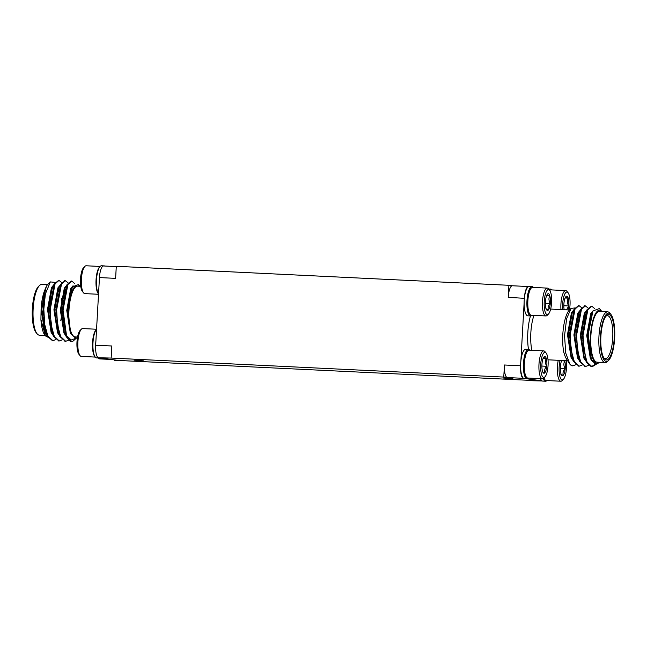 <?xml version="1.0" encoding="UTF-8"?>
<svg xmlns="http://www.w3.org/2000/svg" width="647" height="647" viewBox="0 0 647 647"><rect width="100%" height="100%" fill="white"/><g stroke="black" fill="none" stroke-linecap="round" stroke-linejoin="round"><path stroke-width="0.97" d="M530.726 380.404L118.393 360.444A12.099 3.567 -87.2 0 0 118.482 360.452L134.608 361.228M528.462 378.058A14.695 4.327 -87.2 0 1 527.054 378.746L524.28 378.616A14.695 4.327 -87.2 0 1 523.52 378.341L523.48 378.309A14.695 4.327 -87.2 0 1 520.609 365.773A12.099 3.567 92.8 0 0 523.48 378.333L507.313 377.549A12.099 3.567 -87.2 0 1 504.442 364.997L503.762 377.072L111.163 358.066L111.834 345.991L95.667 345.207A12.099 3.567 -87.2 0 0 98.538 357.759L98.587 357.767A14.695 4.327 92.8 0 0 99.347 358.042A14.695 4.327 92.8 0 0 99.913 357.945L98.587 357.767M526.254 378.705L541.96 380.832A14.695 4.327 -87.2 0 1 540.488 378.641M117.026 360.258A14.695 4.327 92.8 0 0 117.786 360.533A14.695 4.327 92.8 0 0 118.344 360.436L99.913 357.945M531.971 315.267A14.695 4.327 -87.2 0 1 530.564 315.954L527.798 315.817A14.695 4.327 -87.2 0 1 524.127 302.82L520.867 361.115A14.695 4.327 -87.2 0 1 525.704 349.267L528.478 349.396A14.695 4.327 -87.2 0 1 529.804 350.221M99.193 282.246L99.444 277.749A14.695 4.327 92.8 0 0 99.193 282.246L95.934 340.54A14.695 4.327 92.8 0 0 95.683 345.045L95.934 340.54M535.975 287.551L533.088 287.163M528.607 286.556A12.099 3.567 92.8 0 0 528.518 286.548A12.099 3.567 92.8 0 0 524.385 298.162A14.695 4.327 -87.2 0 1 528.607 286.581L528.656 286.564A14.695 4.327 -87.2 0 1 529.214 286.467L531.988 286.605A14.695 4.327 -87.2 0 1 533.322 287.422M596.453 364.115L592.078 366.784L587.08 362.094L583.918 350.577L583.044 335.3L587.864 309.703L591.795 306.209L594.601 308.522M588.527 365.385L585.656 366.469L580.666 361.778L577.504 350.27L576.631 334.984L581.451 309.387L585.381 305.902L588.083 308.037M582.106 365.078L579.243 366.162L574.253 361.471L571.091 349.954L570.217 334.677L575.037 309.08L578.96 305.586L581.669 307.729M584.435 317.062L584.726 319.4M583.416 346.428L582.89 348.911M575.693 364.762L572.821 365.854L570.816 365.11A30.247 8.912 92.8 0 0 572.611 365.838A30.247 8.912 92.8 0 0 572.716 365.846M595.644 364.083L591.269 366.744L586.279 362.053L582.243 335.259L586.999 309.784L591.39 306.225M585.26 366.428L579.866 361.746L579.324 360.525L575.83 334.952L580.585 309.468L584.977 305.918M585.648 358.373L585.26 359.247M578.847 366.121L573.452 361.43L572.91 360.217L569.409 334.636L574.172 309.161L578.555 305.61M583.926 319.359L584.176 322.449M583.165 343.201L582.615 346.388M579.235 358.058L578.847 358.939M601.888 311.539A26.616 7.845 92.8 0 0 590.485 336.424A26.616 7.845 92.8 0 0 599.429 362.296L594.884 363.832L591.293 359.045L588.244 334.256L592.951 310.972L599.405 308.53L601.888 311.539M607.63 311.822L599.551 311.425A25.403 7.489 92.8 0 0 590.84 336.44A25.403 7.489 92.8 0 0 597.092 362.183L605.18 362.571A25.403 7.489 -87.2 0 1 598.928 336.836A25.403 7.489 -87.2 0 1 607.63 311.822A25.403 7.489 -87.2 0 1 609.878 313.172L610.865 314.369A24.198 7.133 92.8 0 0 600.44 336.909A24.198 7.133 92.8 0 0 608.641 360.347A24.198 7.133 92.8 0 0 614.65 338.211A24.198 7.133 92.8 0 0 610.865 314.369M608.641 360.347L607.541 361.447A25.403 7.489 -87.2 0 1 605.18 362.571M614.221 338.155A22.742 6.705 -87.2 0 1 604.452 358.762A22.742 6.705 -87.2 0 1 600.861 336.925A22.742 6.705 -87.2 0 1 606.538 315.542A22.742 6.705 -87.2 0 1 614.221 338.155M569.772 364.043L565.429 357.298L563.788 352.308A26.616 7.845 -87.2 0 1 569.417 310.059L571.115 308.368L566.651 318.583L564.548 335.704L565.737 353.076L569.878 364.164L570.816 365.11M577.512 319.036A26.616 7.845 -87.2 0 1 577.884 321.357M577.116 347.285A26.616 7.845 -87.2 0 1 576.623 349.655M577.658 322.772A25.403 7.489 92.8 0 0 577.278 320.233M574.002 311.336A25.403 7.489 92.8 0 0 573.541 310.867M572.53 358.794A25.403 7.489 92.8 0 0 572.951 358.171M576.461 348.49A25.403 7.489 92.8 0 0 576.978 345.902M530.71 380.711L542.178 380.962L527.256 380.242A12.099 3.567 -87.2 0 1 527.159 380.234M507.313 377.549L503.762 377.072M98.538 357.759L111.163 358.066M503.56 378.042L512.934 378.738L503.56 378.042M134.05 360.153L143.432 360.848L134.05 360.153M99.452 277.579L115.619 278.364L116.29 266.289L508.898 285.295L508.218 297.369A12.099 3.567 -87.2 0 1 512.351 285.764A12.099 3.567 -87.2 0 1 512.44 285.78M512.392 285.772L508.898 285.295M576.72 350.31L577.237 348.321M578.636 317.556L578.289 315.687M574.876 307.956L571.115 308.368M565.429 357.298L563.788 352.308M603.958 358.082A21.537 6.349 92.8 0 0 605.366 358.705A21.537 6.349 92.8 0 0 612.717 338.049A21.537 6.349 92.8 0 0 607.444 315.687A21.537 6.349 92.8 0 0 605.988 316.173M592.652 361.689L590.339 358.519L586.732 335.591L590.703 313.674L592.967 310.94M585.802 360.994L583.926 358.212L580.31 335.275L584.29 313.366L586.554 310.633M585.947 359.279L585.584 359.756M579.388 360.678L577.512 357.904L573.897 334.968L577.868 313.059L580.141 310.317M584.848 315.493L585.236 317.111M583.715 349.129L583.19 350.965M579.534 358.972L579.162 359.449M572.975 360.371L571.091 357.589L567.484 334.653L571.455 312.744L573.719 310.01M578.426 315.178L578.822 316.795M577.302 348.822L576.768 350.658M573.113 358.656L572.749 359.134M590.962 358.179L587.533 335.623L591.504 313.714L592.951 310.972M586.611 361.034L584.977 358.745M585.745 360.84L584.192 357.063L581.111 335.316L585.09 313.407L586.999 309.784M586.045 311.878L587.395 310.649M580.189 360.719L578.564 358.43M579.324 360.525L577.779 356.748L574.698 335L578.677 313.083L580.585 309.468M579.631 311.571L580.974 310.342M585.228 314.183L585.648 315.534M583.99 351.006L583.465 352.599M573.776 360.411L572.15 358.123M572.91 360.217L571.366 356.44L568.284 334.693L572.255 312.784L574.172 309.161M573.218 311.256L574.56 310.026M578.814 313.876L579.235 315.218M577.569 350.698L577.051 352.291M546.036 308.522C545.429 308.926 546.222 309.395 548.413 309.937C547.637 307.746 548.252 305.594 550.282 303.5C548.713 300.839 548.543 298.218 549.772 295.647C547.588 295.113 546.796 294.636 547.394 294.231A8.379 2.467 -87.2 0 1 547.532 294.086A8.379 2.467 -87.2 0 1 549.772 295.647A8.379 2.467 -87.2 0 1 550.282 303.5A8.379 2.467 -87.2 0 1 548.413 309.937A8.379 2.467 -87.2 0 1 546.755 310.01A8.379 2.467 -87.2 0 1 546.036 308.522A8.379 2.467 -87.2 0 1 545.526 300.669A8.379 2.467 -87.2 0 1 547.394 294.231M546.666 295.493L549.772 295.647M545.405 303.265L550.282 303.5M551.567 297.749A12.544 3.696 -87.2 0 1 548.462 314.054A12.544 3.696 -87.2 0 1 544.208 301.906A12.544 3.696 -87.2 0 1 549.618 290.22A12.544 3.696 -87.2 0 1 551.567 297.749M548.462 314.054L547.2 315.324A13.935 4.108 -87.2 0 1 545.898 315.938A13.935 4.108 -87.2 0 1 542.469 301.817A13.935 4.108 -87.2 0 1 547.249 288.101A13.935 4.108 -87.2 0 1 548.478 288.837L549.618 290.22M545.898 315.938L531.268 315.235A13.935 4.108 -87.2 0 1 530.039 314.491A13.935 4.108 -87.2 0 1 527.871 306.128A13.935 4.108 -87.2 0 1 531.316 288.012A13.935 4.108 -87.2 0 1 532.618 287.389L547.249 288.101M531.316 288.012L530.686 288.643A13.239 3.898 92.8 0 0 527.378 301.09A13.239 3.898 92.8 0 0 529.464 313.803L530.039 314.491M524.127 302.82A14.695 4.327 -87.2 0 1 524.377 298.316L508.218 297.369M530.564 315.954A14.695 4.327 -87.2 0 1 526.893 302.958A14.695 4.327 -87.2 0 1 531.988 286.605M568.203 298.138C566.028 297.604 565.235 297.127 565.834 296.722A8.379 2.467 -87.2 0 1 565.963 296.577A8.379 2.467 -87.2 0 1 568.203 298.138A8.379 2.467 -87.2 0 1 568.713 305.991C567.152 303.33 566.982 300.709 568.203 298.138L565.106 297.984M563.836 305.756L568.713 305.991A8.379 2.467 -87.2 0 1 568.009 309.905M566.562 309.832L568.713 305.991M564.16 309.719A8.379 2.467 -87.2 0 1 563.966 303.16A8.379 2.467 -87.2 0 1 565.834 296.722M562.728 309.646A12.544 3.696 -87.2 0 1 563.982 296.116A12.544 3.696 -87.2 0 1 568.058 292.711A12.544 3.696 -87.2 0 1 570.007 300.24A12.544 3.696 -87.2 0 1 569.441 309.97M560.957 309.557A13.935 4.108 -87.2 0 1 565.68 290.592A13.935 4.108 -87.2 0 1 566.918 291.328L568.058 292.711M549.796 290.454A13.935 4.108 -87.2 0 1 551.05 289.88L565.68 290.592M549.149 289.654A14.695 4.327 -87.2 0 1 549.861 289.185A14.695 4.327 -87.2 0 1 550.419 289.096A14.695 4.327 -87.2 0 1 551.754 289.913M520.609 365.773L520.617 365.612A14.695 4.327 -87.2 0 1 520.867 361.115M542.526 371.313C541.919 371.718 542.712 372.187 544.903 372.729C544.127 370.537 544.742 368.394 546.772 366.291C545.203 363.63 545.033 361.01 546.262 358.438C544.078 357.904 543.286 357.427 543.884 357.023A8.379 2.467 -87.2 0 1 544.022 356.877A8.379 2.467 -87.2 0 1 546.262 358.438A8.379 2.467 -87.2 0 1 546.772 366.291A8.379 2.467 -87.2 0 1 544.903 372.729A8.379 2.467 -87.2 0 1 543.245 372.801A8.379 2.467 -87.2 0 1 542.526 371.313A8.379 2.467 -87.2 0 1 542.016 363.46A8.379 2.467 -87.2 0 1 543.884 357.023M543.157 358.292L546.262 358.438M541.895 366.056L546.772 366.291M548.058 360.541A12.544 3.696 -87.2 0 1 544.952 376.853A12.544 3.696 -87.2 0 1 540.698 364.698A12.544 3.696 -87.2 0 1 546.108 353.011A12.544 3.696 -87.2 0 1 548.058 360.541M544.952 376.853L543.69 378.115A13.935 4.108 -87.2 0 1 542.388 378.73A13.935 4.108 -87.2 0 1 538.959 364.617A13.935 4.108 -87.2 0 1 543.739 350.892A13.935 4.108 -87.2 0 1 544.968 351.628L546.108 353.011M542.388 378.73L527.758 378.026A13.935 4.108 -87.2 0 1 526.521 377.282A13.935 4.108 -87.2 0 1 524.361 368.927A13.935 4.108 -87.2 0 1 527.806 350.803A13.935 4.108 -87.2 0 1 529.109 350.181L543.739 350.892M527.806 350.803L527.176 351.434A13.239 3.898 92.8 0 0 523.868 363.881A13.239 3.898 92.8 0 0 525.954 376.594L526.521 377.282M527.054 378.746A14.695 4.327 -87.2 0 1 523.383 365.911A14.695 4.327 -87.2 0 1 528.478 349.396A27.829 8.201 -87.2 0 1 527.815 332.687A27.829 8.201 -87.2 0 1 530.459 315.946M546.893 380.549A14.695 4.327 -87.2 0 1 545.494 381.237L542.72 381.099A14.695 4.327 -87.2 0 1 541.96 380.832M560.965 373.804C560.351 374.209 561.143 374.678 563.335 375.22C562.558 373.028 563.181 370.885 565.203 368.782C563.642 366.121 563.472 363.501 564.694 360.929A8.379 2.467 -87.2 0 1 565.203 368.782A8.379 2.467 -87.2 0 1 563.335 375.22A8.379 2.467 -87.2 0 1 561.685 375.292A8.379 2.467 -87.2 0 1 560.965 373.804A8.379 2.467 -87.2 0 1 560.456 365.951A8.379 2.467 -87.2 0 1 561.733 360.468M561.596 360.775L564.694 360.929A8.379 2.467 -87.2 0 0 564.588 360.605M560.326 368.547L565.203 368.782M566.254 360.686A12.544 3.696 -87.2 0 1 566.489 363.032A12.544 3.696 -87.2 0 1 563.391 379.336A12.544 3.696 -87.2 0 1 559.526 374.848A12.544 3.696 -87.2 0 1 560.067 360.387M563.391 379.336L562.122 380.606A13.935 4.108 -87.2 0 1 560.828 381.22A13.935 4.108 -87.2 0 1 558.256 360.298M560.828 381.22L546.189 380.517A13.935 4.108 -87.2 0 1 544.96 379.773A13.935 4.108 -87.2 0 1 543.949 377.856M543.755 378.05A13.239 3.898 92.8 0 0 544.394 379.085L544.96 379.773M545.494 381.237A14.695 4.327 -87.2 0 1 544.734 380.962A14.695 4.327 -87.2 0 1 543.165 378.527M96.565 329.283A14.695 4.327 92.8 0 0 93.629 337.079A14.695 4.327 92.8 0 0 96.581 357.904L99.347 358.042M96.201 329.711A13.935 4.108 92.8 0 0 93.152 337.362A13.935 4.108 92.8 0 0 94.899 356.578M96.565 329.242L82.662 328.571A13.935 4.108 92.8 0 0 81.368 329.186A13.935 4.108 92.8 0 0 78.513 336.65A13.935 4.108 92.8 0 0 80.082 355.672A13.935 4.108 92.8 0 0 81.32 356.408L95.246 357.087M81.368 329.186L80.099 330.455A12.544 3.696 92.8 0 0 77.535 337.176A12.544 3.696 92.8 0 0 78.942 354.289L80.082 355.672M113.912 359.837A14.695 4.327 92.8 0 0 115.012 360.395L117.786 360.533M98.522 358.163L98.384 357.993A13.935 4.108 92.8 0 0 98.522 358.163A13.935 4.108 92.8 0 0 99.751 358.899L111.025 359.449M104.814 266.038A14.695 4.327 92.8 0 0 104.28 265.901A14.695 4.327 92.8 0 0 103.738 265.982M104.28 265.901L101.506 265.763A14.695 4.327 92.8 0 0 97.139 274.288A14.695 4.327 92.8 0 0 98.53 293.989M99.711 266.92A13.935 4.108 92.8 0 0 96.662 274.571A13.935 4.108 92.8 0 0 98.409 293.787M100.107 266.451L86.172 265.78A13.935 4.108 92.8 0 0 84.878 266.394A13.935 4.108 92.8 0 0 82.023 273.859A13.935 4.108 92.8 0 0 83.592 292.881A13.935 4.108 92.8 0 0 84.83 293.617L98.514 294.28M84.878 266.394L83.609 267.664A12.544 3.696 92.8 0 0 81.045 274.377A12.544 3.696 92.8 0 0 82.452 291.498L83.592 292.881M55.165 282.399L50.361 281.914L45.371 293.981A30.247 8.912 92.8 0 0 43.147 316.981L43.406 298.793L46.349 286.395L44.279 291.368C42.573 296.245 41.513 302.181 41.093 309.169L44.708 332.105L47.757 335.761M52.779 333.965L53.143 333.488M53.75 284.834L51.485 287.567L47.506 309.484L51.121 332.412L53.005 335.195M59.192 334.273L59.556 333.795M63.212 325.797L63.746 323.953M65.258 291.934L64.87 290.317M60.163 285.149L57.898 287.883L53.927 309.792L57.534 332.728L59.419 335.51M65.606 334.58L65.97 334.111M66.576 285.456L64.312 288.19L60.341 310.099L63.948 333.035L65.832 335.817M73.087 285.723L70.725 288.505L66.754 310.414L70.361 333.351L74.947 337.37M66.512 335.558L71.21 340.023L76.459 338.066L72.86 341.276A30.247 8.912 -87.2 0 1 71.461 341.576A30.247 8.912 -87.2 0 1 66.512 335.558L63.066 310.123L67.895 284.526L71.817 281.033L74.858 283.766M45.371 293.981L43.826 309.193L44.7 324.47L47.862 335.987L52.86 340.678L55.723 339.594M62.921 323.735L63.438 321.252M64.749 294.223L64.207 290.285M61.7 282.553L58.99 280.41L55.06 283.904L50.24 309.501L51.121 324.786L54.275 336.294L59.265 340.985L62.136 339.901M68.113 282.868L65.404 280.725L61.481 284.219L56.653 309.816L57.534 325.093L60.697 336.61L65.687 341.301L68.55 340.217M41.093 309.169L40.923 319.634L45.525 335.955L48.776 337.637M46.349 286.395L47.166 285.133A26.616 7.845 -87.2 0 1 47.49 284.793L50.361 281.914M43.147 316.981L46.527 334.734L47.061 335.947L52.456 340.637M58.877 333.763L59.257 332.89M62.638 321.219L63.196 318.025M64.199 297.272L63.657 291.854M58.586 280.434L54.194 283.984L49.439 309.46L52.941 335.041L53.475 336.262L58.869 340.945M65.29 334.078L65.679 333.197M64.999 280.741L60.616 284.3L55.852 309.776L59.354 335.356L59.888 336.569L65.29 341.252M71.413 281.057L67.029 284.607L62.266 310.083L65.768 335.664L66.309 336.877L71.388 341.576M69.981 330.213L68.04 307.09L72.415 286.872L78.538 284.551L79.953 286.273A26.616 7.845 92.8 0 0 70.337 297.539A26.616 7.845 92.8 0 0 69.981 330.213L72.529 335.583L75.141 337.386L76.613 336.982M44.279 291.368L41.893 309.209L44.975 330.957L47.393 334.928M59.257 290.05L58.845 288.699M54.591 284.858L53.24 286.087M54.194 283.984L52.286 287.608L48.315 309.517L51.388 331.264L52.941 335.041M52.172 332.946L53.806 335.235M63.487 327.422L64.013 325.837M65.671 290.357L65.258 289.015M61.004 285.165L59.653 286.395M60.616 284.3L58.699 287.923L54.728 309.832L57.801 331.579L59.354 335.356M58.586 333.262L60.22 335.542M67.417 285.481L66.075 286.71M67.029 284.607L65.112 288.23L61.141 310.139L64.223 331.887L65.768 335.664M65.007 333.569L66.609 335.833M72.415 286.872L71.534 288.53L67.555 310.455L70.725 332.421M47.571 284.704L41.82 284.429A25.403 7.489 92.8 0 0 39.459 285.553A25.403 7.489 92.8 0 0 33.151 308.797A25.403 7.489 92.8 0 0 37.122 333.828A25.403 7.489 92.8 0 0 39.37 335.178L45.112 335.461M37.122 333.828L36.135 332.631A24.198 7.133 -87.2 0 1 32.35 308.789A24.198 7.133 -87.2 0 1 38.359 286.653L39.459 285.553M50.531 326.096A21.537 6.349 92.8 0 0 52.189 330.245M57.688 329.622A21.537 6.349 92.8 0 0 58.19 328.733M60.802 320.467A21.537 6.349 92.8 0 0 61.319 317.418M61.748 301.284A21.537 6.349 92.8 0 0 61.368 298.291M59.063 290.778L58.553 290.163A21.537 6.349 92.8 0 0 58.448 290.042M57.947 289.557A21.537 6.349 92.8 0 0 57.292 289.169M51.38 296.617A21.537 6.349 92.8 0 0 49.56 306.314M58.012 291.716A19.119 5.637 -87.2 0 1 58.861 291.554M63.034 299.787A19.119 5.637 -87.2 0 1 63.455 303.378M63.099 315.954A19.119 5.637 -87.2 0 1 62.5 319.602M58.311 329.291A19.119 5.637 -87.2 0 1 57.599 329.655M99.452 277.587A12.099 3.567 -87.2 0 1 103.585 265.982A12.099 3.567 -87.2 0 1 103.674 265.99M77.559 337.03L75.165 336.909A25.403 7.489 -87.2 0 1 68.946 310.528A25.403 7.489 -87.2 0 1 77.624 286.16L80.746 286.314M53.167 286.281A26.616 7.845 -87.2 0 1 53.636 287.203M52.245 331.927A26.616 7.845 -87.2 0 1 52.003 332.421M45.525 335.955L45.039 335.364A26.616 7.845 -87.2 0 1 40.923 319.634M52.836 287.155A25.403 7.489 -87.2 0 1 53.337 288.093M56.629 313.455A4.836 1.423 -87.2 0 1 56.499 310.447A4.836 1.423 -87.2 0 1 56.685 308.748M504.442 364.997L520.609 365.781M533.977 315.364A25.403 7.489 92.8 0 0 530.831 332.89A25.403 7.489 92.8 0 0 531.834 350.318M569.433 340.249L570.233 340.29M575.846 340.565L576.647 340.597M582.26 340.872L583.068 340.912M569.586 330.568L570.395 330.609M576.008 330.876L576.809 330.916M582.421 331.191L583.222 331.232M591.795 306.209L590.994 306.168M585.381 305.902L584.573 305.861M578.96 305.586L578.159 305.546M592.078 366.784L591.277 366.744M585.656 366.469L584.856 366.437M579.243 366.162L578.442 366.121M569.497 309.978L550.67 309.064M567.176 360.735L548.001 359.805M528.518 286.548L512.351 285.764M590.606 357.37L591.293 359.045M548.616 289.007L550.419 289.096M46.527 334.734L44.975 330.957M70.798 332.598L70.636 332.194M75.141 337.386L74.72 337.362M58.319 329.339L57.672 329.986M53.103 288.853L52.302 288.813M52.658 331.943L51.849 331.911M46.236 331.636L45.25 331.587M103.585 265.982L116.274 266.596M52.051 340.637L52.86 340.678M58.473 340.953L59.273 340.985M64.886 341.26L65.687 341.301M58.19 280.377L58.99 280.41M64.603 280.685L65.404 280.725M71.016 280.992L71.817 281.033M63.252 306.055L62.444 306.015M63.091 315.736L62.29 315.696"/></g></svg>
